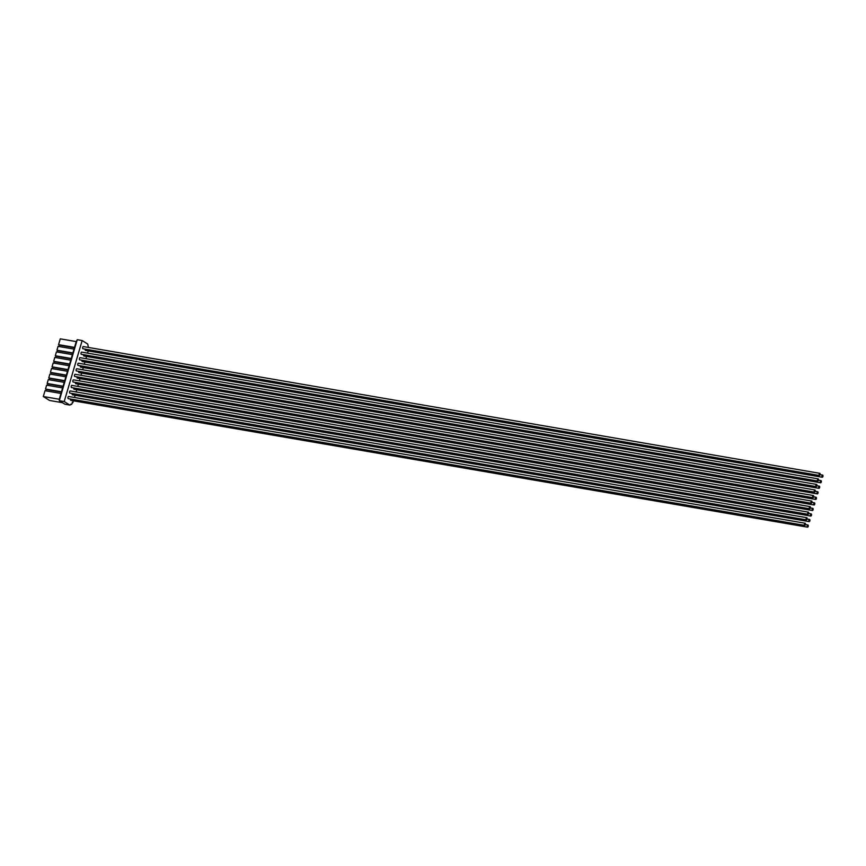 <?xml version="1.0" encoding="UTF-8"?>
<svg xmlns="http://www.w3.org/2000/svg" width="866" height="866" viewBox="0 0 866 866"><rect width="100%" height="100%" fill="white"/><g stroke="black" fill="none" stroke-linecap="round" stroke-linejoin="round"><path stroke-width="1.3" d="M76.23 341.594L74.519 347.396L58.563 344.657L60.274 338.844L76.23 341.594L77.258 339.699L59.299 400.698L64.874 404.216L69.789 405.061L71.672 404.27L70.86 404.13M69.789 405.061L64.214 401.543L82.162 340.544L87.737 344.062L88.397 347.439M88.202 350.925L87.553 353.122M86.568 356.467L85.918 358.676M84.933 362.02L84.283 364.218M83.298 367.563L82.66 369.76M81.675 373.105L81.025 375.303M80.04 378.648L79.391 380.856M78.405 384.201L77.756 386.398M76.771 389.743L76.132 391.941M75.147 395.286L74.498 397.483M73.513 400.828L71.672 404.27M82.909 348.717A1.104 0.585 -80.2 0 1 83.277 346.595M81.285 354.259A1.104 0.585 -80.2 0 1 81.642 352.137M79.65 359.801A1.104 0.585 -80.2 0 1 80.018 357.68M78.016 365.344A1.104 0.585 -80.2 0 1 78.384 363.222M76.381 370.897A1.104 0.585 -80.2 0 1 76.749 368.775M74.757 376.439A1.104 0.585 -80.2 0 1 75.115 374.318M73.123 381.982A1.104 0.585 -80.2 0 1 73.491 379.86M71.488 387.524A1.104 0.585 -80.2 0 1 71.856 385.402M69.854 393.077A1.104 0.585 -80.2 0 1 70.222 390.956M68.23 398.62A1.104 0.585 -80.2 0 1 68.587 396.498M85.702 350.47A1.104 0.585 -80.2 0 1 85.214 349.139M84.067 356.013A1.104 0.585 -80.2 0 1 83.58 354.681M82.432 361.555A1.104 0.585 -80.2 0 1 81.956 360.224M80.809 367.108A1.104 0.585 -80.2 0 1 80.322 365.766M79.174 372.651A1.104 0.585 -80.2 0 1 78.687 371.319M77.539 378.193A1.104 0.585 -80.2 0 1 77.052 376.862M75.905 383.735A1.104 0.585 -80.2 0 1 75.429 382.404M74.281 389.289A1.104 0.585 -80.2 0 1 73.794 387.946M72.647 394.831A1.104 0.585 -80.2 0 1 72.159 393.5M71.012 400.373A1.104 0.585 -80.2 0 1 70.525 399.042M43.3 396.52L59.256 399.258L60.966 393.456L45.01 390.707L43.3 396.52L49.568 400.471L62.46 402.69M60.966 393.456L62.601 387.914L46.645 385.164L45.508 389.018L46.201 389.451L45.801 390.847M58.563 344.657L59.256 345.09L58.856 346.476M72.398 354.638L71.261 358.492L55.305 355.742L56.431 351.888L72.398 354.638L72.896 352.949L74.021 349.095L58.065 346.346L56.929 350.2L57.632 350.643L57.221 352.029M55.305 355.742L55.998 356.186L55.586 357.571M69.128 365.723L67.992 369.587L52.036 366.838L53.172 362.984L69.128 365.723L70.763 360.18L54.807 357.431L53.67 361.295L54.363 361.728L53.952 363.114M52.036 366.838L52.729 367.271L52.328 368.667M65.87 376.818L64.733 380.672L48.767 377.922L49.903 374.069L65.87 376.818L67.494 371.276L51.538 368.526L50.401 372.38L51.105 372.824L50.693 374.209M48.767 377.922L49.47 378.366L49.059 379.752M62.601 387.914L64.236 382.361L48.269 379.622L47.143 383.476L47.836 383.909L47.424 385.294M61.464 391.768L45.508 389.018M46.201 389.451L61.378 392.071M72.896 352.949L56.929 350.2M69.626 364.034L53.67 361.295M66.368 375.13L50.401 372.38M63.099 386.214L47.143 383.476M59.256 345.09L74.433 347.71M74.021 349.095L74.519 347.396M64.236 382.361L64.733 380.672M67.494 371.276L67.992 369.587M70.763 360.18L71.261 358.492M64.214 401.543L59.299 400.698L59.256 399.258M47.836 383.909L63.012 386.517M49.47 378.366L64.647 380.975M51.105 372.824L66.271 375.433M52.729 367.271L67.905 369.89M54.363 361.728L69.54 364.337M55.998 356.186L71.174 358.795M57.632 350.643L72.798 353.252M82.162 340.544L77.258 339.699M73.025 402.495L72.235 402.354M819.907 473.366A1.104 0.585 99.8 0 0 819.42 475.488A1.104 0.585 99.8 0 0 819.907 473.366M818.283 478.909A1.104 0.585 99.8 0 0 817.785 481.031A1.104 0.585 99.8 0 0 818.283 478.909M816.649 484.451A1.104 0.585 99.8 0 0 816.151 486.584A1.104 0.585 99.8 0 0 816.649 484.451M815.014 490.004A1.104 0.585 99.8 0 0 814.527 492.126A1.104 0.585 99.8 0 0 815.014 490.004M813.38 495.547A1.104 0.585 99.8 0 0 812.893 497.669A1.104 0.585 99.8 0 0 813.38 495.547M811.756 501.089A1.104 0.585 99.8 0 0 811.258 503.211A1.104 0.585 99.8 0 0 811.756 501.089M810.121 506.632A1.104 0.585 99.8 0 0 809.623 508.764A1.104 0.585 99.8 0 0 810.121 506.632M808.487 512.185A1.104 0.585 99.8 0 0 808 514.307A1.104 0.585 99.8 0 0 808.487 512.185M806.852 517.727A1.104 0.585 99.8 0 0 806.365 519.849A1.104 0.585 99.8 0 0 806.852 517.727M805.228 523.27A1.104 0.585 99.8 0 0 804.731 525.391A1.104 0.585 99.8 0 0 805.228 523.27M822.7 475.12A1.104 0.585 99.8 0 0 822.202 477.253A1.104 0.585 99.8 0 0 822.7 475.12M821.065 480.662A1.104 0.585 99.8 0 0 820.578 482.795A1.104 0.585 99.8 0 0 821.065 480.662M819.431 486.216A1.104 0.585 99.8 0 0 818.944 488.337A1.104 0.585 99.8 0 0 819.431 486.216M817.807 491.758A1.104 0.585 99.8 0 0 817.309 493.88A1.104 0.585 99.8 0 0 817.807 491.758M816.173 497.3A1.104 0.585 99.8 0 0 815.675 499.433A1.104 0.585 99.8 0 0 816.173 497.3M814.538 502.843A1.104 0.585 99.8 0 0 814.051 504.975A1.104 0.585 99.8 0 0 814.538 502.843M812.903 508.396A1.104 0.585 99.8 0 0 812.416 510.518A1.104 0.585 99.8 0 0 812.903 508.396M811.28 513.939A1.104 0.585 99.8 0 0 810.782 516.06A1.104 0.585 99.8 0 0 811.28 513.939M809.645 519.481A1.104 0.585 99.8 0 0 809.147 521.613A1.104 0.585 99.8 0 0 809.645 519.481M808.01 525.023A1.104 0.585 99.8 0 0 807.523 527.156A1.104 0.585 99.8 0 0 808.01 525.023M83.158 346.541L819.788 473.323M82.79 348.717L819.42 475.488M81.523 352.083L818.164 478.866M81.155 354.259L817.785 481.031M79.899 357.636L816.53 484.408M79.52 359.801L816.151 486.584M78.265 363.179L814.895 489.95M77.886 365.355L814.527 492.126M76.63 368.721L813.261 495.504M76.262 370.897L812.893 497.669M74.996 374.264L811.637 501.046M74.628 376.439L811.258 503.211M73.372 379.817L810.002 506.588M72.993 381.982L809.623 508.764M71.737 385.359L808.368 512.131M71.358 387.535L808 514.307M70.103 390.902L806.733 517.684M69.724 393.077L806.365 519.849M68.468 396.455L805.109 523.226M68.1 398.62L804.731 525.391M820.145 474.655L822.581 475.077M85.572 350.47L822.202 477.253M818.522 480.197L820.946 480.619M83.937 356.013L820.578 482.795M816.887 485.75L819.312 486.162M82.313 361.566L818.944 488.337M815.252 491.293L817.688 491.715M80.679 367.108L817.309 493.88M813.618 496.835L816.053 497.257M79.044 372.651L815.675 499.433M811.994 502.377L814.419 502.8M77.41 378.204L814.051 504.975M810.36 507.931L812.784 508.342M75.786 383.746L812.416 510.518M808.725 513.473L811.161 513.895M74.151 389.289L810.782 516.06M807.09 519.015L809.526 519.438M72.517 394.831L809.147 521.613M805.467 524.569L807.891 524.98M70.882 400.384L807.523 527.156"/></g></svg>
